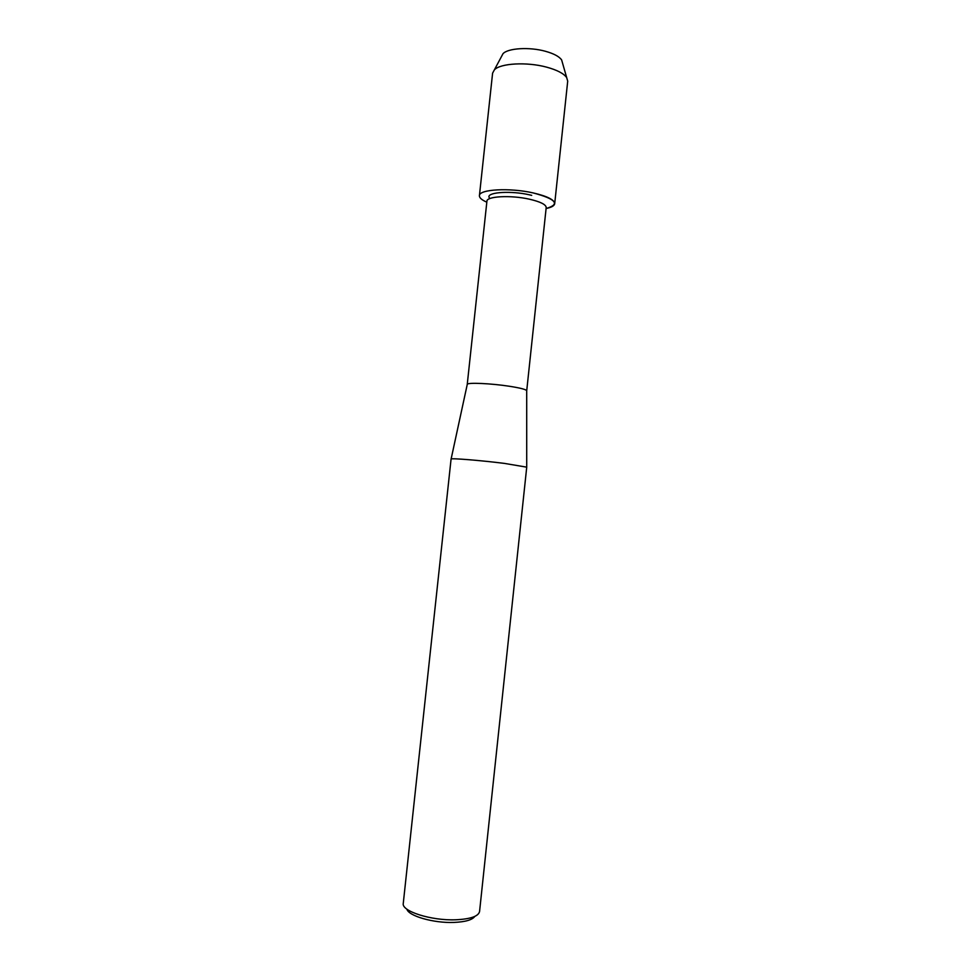 <?xml version="1.0" encoding="UTF-8"?>
<svg xmlns="http://www.w3.org/2000/svg" width="971" height="971" viewBox="0 0 971 971"><rect width="100%" height="100%" fill="white"/><g stroke="black" fill="none" stroke-linecap="round" stroke-linejoin="round"><path stroke-width="1.46" d="M489.651 198.654L488.899 196.797C488.595 192.027 511.523 190.753 529.074 194.746L531.683 195.353L529.074 194.746C511.523 190.753 488.595 192.027 488.899 196.797L489.651 198.654M467.233 384.516L486.92 201.215C486.58 196.263 510.734 194.965 529.231 199.152C540.361 201.713 546.018 204.517 546.2 207.551L526.707 390.864M467.233 384.443L467.282 384.31C467.585 382.38 491.071 383.424 509.277 386.24C520.043 387.927 525.857 389.395 526.707 390.658L526.719 390.791M467.282 384.31L451.114 459.016C451.127 458.021 481.046 460.448 504.422 463.398L526.731 467.16L479.565 911.538C478.436 916.333 470.51 919.076 455.787 919.78C431.209 920.811 401.254 911.199 403.268 903.382L403.317 903.066M406.873 909.135C408.475 916.005 433.661 923.251 453.894 922.426C465.34 921.928 472.319 919.925 474.831 916.393M533.249 192.938C556.225 199.116 560.51 204.298 546.09 208.51C551.492 207.418 554.356 205.816 554.696 203.704C554.502 199.82 547.341 196.227 533.249 192.938C509.69 187.549 478.946 189.296 479.419 195.656C479.298 197.793 481.774 199.965 486.811 202.174M501.522 56.476L503.014 53.684C508.003 48.125 529.45 46.814 545.386 51.269C553.81 53.611 559.223 56.5 561.639 59.947L562.512 62.994M479.419 195.656L492.6 73.141L494.373 69.851C500.356 63.249 526.913 61.756 546.649 67.157C557.063 69.997 563.738 73.468 566.676 77.571L567.707 81.163L554.696 203.704M451.078 459.065L403.268 903.382M526.707 390.658L526.719 467.1M503.014 53.684L494.373 69.851M561.639 59.947L566.676 77.571"/></g></svg>
